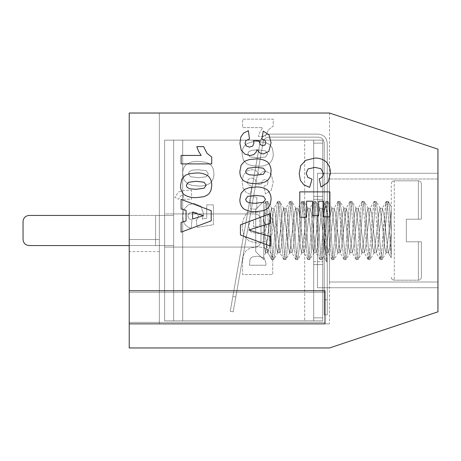 <?xml version="1.0" encoding="UTF-8"?>
<svg xmlns="http://www.w3.org/2000/svg" width="461" height="461" viewBox="0 0 461 461"><rect width="100%" height="100%" fill="white"/><g stroke="black" fill="none" stroke-linecap="round" stroke-linejoin="round"><path stroke-width="0.35" stroke-dasharray="2.31 1.73" d="M129.224 290.741L324.999 290.741L324.999 323.87L129.224 323.87M129.224 322.366L324.999 322.366L129.224 322.366L129.224 292.245L324.999 292.245L324.999 322.366L324.999 292.245L129.224 292.245L129.224 113.031L159.345 113.031L159.345 239.536C159.345 255.071 159.345 255.071 159.345 239.536C159.345 255.071 159.345 255.071 159.345 239.536L159.345 113.031L129.224 113.031L129.224 239.536L129.224 113.031L159.345 113.031L159.345 239.536C159.345 255.071 159.345 255.071 159.345 239.536C159.345 255.071 159.345 255.071 159.345 239.536L159.345 113.031L129.224 113.031L129.224 239.536C129.224 255.071 129.224 255.071 129.224 239.536C129.224 255.071 129.224 255.071 129.224 239.536L129.224 113.031L159.345 113.031L159.345 239.536C159.345 255.071 159.345 255.071 159.345 239.536C159.345 255.071 159.345 255.071 159.345 239.536L159.345 113.031L129.224 113.031L129.224 239.536C129.224 255.071 129.224 255.071 129.224 239.536C129.224 255.071 129.224 255.071 129.224 239.536L129.224 113.031L329.517 113.031L437.95 149.174L437.95 311.826L329.517 347.969L129.224 347.969L129.224 322.366M250.686 220.577L253.521 220.577L253.521 226.806L259.785 226.806L259.785 212.423L246.946 212.423L243.103 219.736L242.094 227.256L243.927 236.009L249.366 241.247L257.67 243.097L266.239 241.063L271.783 235.104L273.24 226.864L272.342 219.407L269.524 215.299L264.718 212.832L263.116 221.81L265.72 223.7L266.625 227.071L264.493 231.958L257.774 233.767L250.784 231.941L248.692 226.806L249.142 223.827L250.686 220.577L253.521 220.577L253.521 226.806L259.785 226.806L259.785 212.423L246.946 212.423L243.103 219.736L242.094 227.256L243.927 236.009L249.366 241.247L257.67 243.097L266.239 241.063L271.783 235.104L273.24 226.864L272.342 219.407L269.524 215.299L264.718 212.832L263.116 221.81L265.72 223.7L266.625 227.071L264.493 231.958L257.774 233.767L250.784 231.941L248.692 226.806L249.142 223.827L250.686 220.577M268.043 182.464L267.138 184.873L264.02 186.123L265.438 194.035L271.229 190.255L273.24 182.302L271.045 173.774L265.519 171.146L261.986 172.212L259.209 175.439L258.206 172.771L255.757 170.449L252.161 169.608L247.108 170.979L243.391 174.95L242.094 181.749L243.062 188.238L245.874 192.145L250.559 194.484L251.671 186.123L248.156 184.602L247.188 181.951L248.421 179.156L251.712 178.027L254.956 179.116L256.109 182.037L255.613 184.746L261.594 184.314L261.491 183.224L262.54 180.493L265.023 179.387L267.224 180.205L268.043 182.464L267.138 184.873L264.02 186.123L265.438 194.035L271.229 190.255L273.24 182.302L271.045 173.774L265.519 171.146L261.986 172.212L259.209 175.439L258.206 172.771L255.757 170.449L252.161 169.608L247.108 170.979L243.391 174.95L242.094 181.749L243.062 188.238L245.874 192.145L250.559 194.484L251.671 186.123L248.156 184.602L247.188 181.951L248.421 179.156L251.712 178.027L254.956 179.116L256.109 182.037L255.613 184.746L261.594 184.314L261.491 183.224L262.54 180.493L265.023 179.387L267.224 180.205L268.043 182.464M267.674 153.951L265.559 156.947L257.774 157.875L249.902 156.867L247.805 153.911L248.692 151.709L251.527 150.332L257.543 149.883L265.599 150.908L267.674 153.951L265.559 156.947L257.774 157.875L249.902 156.867L247.805 153.911L248.692 151.709L251.527 150.332L257.543 149.883L265.599 150.908L267.674 153.951M246.86 163.874L251.401 165.58L257.791 166.173C262.182 166.479 266.187 165.453 269.812 163.09C272.244 160.445 273.39 157.305 273.24 153.663L272.48 148.667L270.532 145.486L268.002 143.555L264.919 142.403L257.895 141.562C253.602 141.331 249.603 142.253 245.897 144.333C243.154 146.886 241.887 150.073 242.094 153.888L243.31 160.03L246.86 163.874L251.401 165.58L257.791 166.173C262.182 166.479 266.187 165.453 269.812 163.09C272.244 160.445 273.39 157.305 273.24 153.663L272.48 148.667L270.532 145.486L268.002 143.555L264.919 142.403L257.895 141.562C253.602 141.331 249.603 142.253 245.897 144.333C243.154 146.886 241.887 150.073 242.094 153.888L243.31 160.03L246.86 163.874M196.179 220.237L197.204 227.371L213.391 224.72L213.391 204.851L206.718 204.851L206.718 218.307L202.195 219.027L203.18 216.272L203.508 213.564L200.777 206.228L193.897 203.41L188.29 204.874L184.175 208.983L182.758 215.783L183.317 220.9L184.999 224.513L187.546 226.916L191.079 228.46L192.007 219.995L188.901 218.554L187.858 215.863L189.171 212.988L193.136 211.835L197.083 212.988L198.334 216.048L197.74 218.393L196.179 220.237L197.204 227.371L213.391 224.72L213.391 204.851L206.718 204.851L206.718 218.307L202.195 219.027L203.18 216.272L203.508 213.564L200.777 206.228L193.897 203.41L188.29 204.874L184.175 208.983L182.758 215.783L183.317 220.9L184.999 224.513L187.546 226.916L191.079 228.46L192.007 219.995L188.901 218.554L187.858 215.863L189.171 212.988L193.136 211.835L197.083 212.988L198.334 216.048L197.74 218.393L196.179 220.237M183.276 194.945L183.276 199.221L191.574 199.221L191.574 190.284L184.694 190.284L178.689 191.868L174.811 197.268L178.465 199.221L180.683 195.954L183.276 194.945L183.276 199.221L191.574 199.221L191.574 190.284L184.694 190.284L178.689 191.868L174.811 197.268L178.465 199.221L180.683 195.954L183.276 194.945M268.475 129.766L273.24 126.066L273.24 119.145L242.607 119.145L242.607 127.611L262.684 127.611L260.154 131.598L258.304 136.404L265.167 136.404L268.475 129.766L273.24 126.066L273.24 119.145L242.607 119.145L242.607 127.611L262.684 127.611L260.154 131.598L258.304 136.404L265.167 136.404L268.475 129.766M208.337 173.809L206.223 176.805L198.437 177.733L190.566 176.724L188.474 173.768L189.356 171.567L192.191 170.19L198.213 169.74L206.263 170.766L208.337 173.809L206.223 176.805L198.437 177.733L190.566 176.724L188.474 173.768L189.356 171.567L192.191 170.19L198.213 169.74L206.263 170.766L208.337 173.809M187.529 183.732L192.07 185.437L198.455 186.031C202.846 186.336 206.851 185.31 210.475 182.948C212.913 180.303 214.054 177.162 213.91 173.52L213.149 168.524L211.196 165.343L208.666 163.413L205.589 162.26L198.558 161.419C194.265 161.189 190.266 162.111 186.561 164.191C183.818 166.744 182.55 169.925 182.758 173.745L183.974 179.888L187.529 183.732L192.07 185.437L198.455 186.031C202.846 186.336 206.851 185.31 210.475 182.948C212.913 180.303 214.054 177.162 213.91 173.52L213.149 168.524L211.196 165.343L208.666 163.413L205.589 162.26L198.558 161.419C194.265 161.189 190.266 162.111 186.561 164.191C183.818 166.744 182.55 169.925 182.758 173.745L183.974 179.888L187.529 183.732M250.358 196.887L250.358 209.052L256.829 209.052L256.829 196.887L250.358 196.887L250.358 209.052L256.829 209.052L256.829 196.887L250.358 196.887M264.141 257.745L265.911 262.926L265.911 265.242L249.453 265.242L250.087 258.811L252.346 256.881L257.59 256.183L264.141 257.745L265.911 262.926L265.911 265.242L249.453 265.242L250.087 258.811L252.346 256.881L257.59 256.183L264.141 257.745M242.607 260.724L242.607 274.554L272.728 274.554L272.728 260.724L271.621 254.132L268.435 249.96L263.606 247.574L257.774 246.837L250.271 247.943L245.817 250.986L243.431 255.175L242.607 260.724L242.607 274.554L272.728 274.554L272.728 260.724L271.621 254.132L268.435 249.96L263.606 247.574L257.774 246.837L250.271 247.943L245.817 250.986L243.431 255.175L242.607 260.724M299.765 217.264L299.765 191.874L329.886 191.874L329.886 216.814L323.455 216.814L323.455 201.198L318.666 201.198L318.666 215.685L312.523 215.685L312.523 201.198L306.582 201.198L306.582 217.264L299.765 217.264M265.496 171.192L263.375 168.196L255.59 167.268M241.126 165.113L244.682 161.269L249.222 159.564L255.613 158.97M243.713 180.81C240.97 178.257 239.703 175.071 239.916 171.256M267.628 162.053C270.065 164.698 271.206 167.839 271.062 171.48L270.302 176.471L268.348 179.657L265.824 181.588L262.741 182.74L255.711 183.582M265.496 199.256L263.375 196.259L255.59 195.331M241.126 193.176L244.682 189.333L249.222 187.627L255.613 187.033M243.713 208.873C240.97 206.321 239.703 203.14 239.916 199.319M267.628 190.116C270.065 192.761 271.206 195.902 271.062 199.544L270.302 204.54L268.348 207.721L265.824 209.657L262.741 210.804L255.711 211.645M206.96 153.277L211.726 156.976L211.726 163.897L181.092 163.897L181.092 155.432L201.163 155.432L198.639 151.45L196.789 146.638L203.653 146.638L206.96 153.277M206.159 185.224L204.044 182.228L196.253 181.3M181.79 179.145L185.345 175.301L189.886 173.595L196.277 173.002M184.377 194.842C181.634 192.289 180.366 189.102 180.579 185.287M208.297 176.085C210.729 178.73 211.87 181.87 211.726 185.512L210.965 190.508L209.012 193.689L206.488 195.62L203.405 196.772L196.38 197.613M240.429 234.949L240.429 224.859L270.549 213.478L270.549 223.216L248.871 229.993L270.549 236.672L270.549 246.122L240.429 234.949M203.405 215.673L192.577 212.365L192.577 219.004L203.405 215.673M181.092 232.171L181.092 222.433L186.065 220.952L186.065 210.354L181.092 208.896L181.092 199.383L211.213 210.7L211.213 220.854L181.092 232.171M253.435 140.398L259.41 140.824M252.778 146.028L253.925 143.106M245.01 143.187L246.243 145.981L249.528 147.111M240.878 136.9L243.696 132.999L248.381 130.659L249.487 139.02M268.861 151.369L263.335 153.997L259.802 152.925L257.031 149.704L256.022 152.372L253.579 154.694L249.983 155.536L244.929 154.158L241.207 150.194L239.916 143.394M261.836 139.02L263.254 131.108L269.045 134.889L271.062 142.841M308.063 168.922L306.213 173.198M320.885 168.674L314.949 167.401M321.029 187.085L319.202 178.868M305.683 160.336L314.886 158.077C319.243 157.933 323.075 159.252 326.371 162.042M307.712 177.226L312.068 179.214L309.608 187.373L303.874 184.786L300.399 180.389L299.229 173.728L300.647 165.695M437.95 287.727L437.95 173.273L317.473 173.273L317.473 287.727L317.473 173.273L317.473 287.727L317.473 173.273L437.95 173.273L437.95 287.727L317.473 287.727L437.95 287.727L437.95 173.273L317.473 173.273L437.95 173.273L437.95 287.727L317.473 287.727L437.95 287.727M129.224 239.536C129.224 255.071 129.224 255.071 129.224 239.536C129.224 255.071 129.224 255.071 129.224 239.536L159.345 239.536L129.224 239.536M159.345 113.031L329.517 113.031L159.345 113.031L329.517 113.031L159.345 113.031L159.345 323.87L329.517 323.87L159.345 323.87L329.517 323.87L159.345 323.87L329.517 323.87L159.345 323.87L159.345 113.031L159.345 323.87L159.345 113.031L329.517 113.031L159.345 113.031L159.345 323.87L159.345 113.031M329.517 113.031L329.517 323.87L329.517 113.031M329.517 230.5L329.517 178.995L329.517 282.005L329.517 178.995L329.517 282.005L329.517 178.995L437.95 178.995L329.517 178.995L437.95 178.995L437.95 282.005L437.95 178.995L437.95 282.005L437.95 178.995L437.95 282.005L437.95 230.5L437.95 282.005L437.95 230.5L437.95 282.005L329.517 282.005L329.517 230.5M324.25 222.461L324.25 257.566L324.25 248.646L327.258 214.117C327.258 203.468 327.258 203.468 327.258 214.117C327.258 203.468 327.258 203.468 327.258 214.117L327.258 260.678L326.549 261.52L324.25 238.539L324.25 222.461L324.25 248.646L327.258 214.117L327.258 260.678L326.549 261.52L324.25 238.539L324.25 248.646L324.25 203.393L325.921 206.269L325.668 206.055L324.25 212.36L324.25 222.444C325.253 238.579 326.255 256.679 327.258 260.684C327.258 262.084 327.258 262.084 327.258 260.684C327.258 262.084 327.258 262.084 327.258 260.684L327.258 214.129L325.668 206.055L324.25 212.36L324.25 203.393L325.921 206.269L325.668 206.055L324.25 212.36L324.25 222.444C325.253 238.579 326.255 256.679 327.258 260.684C327.258 262.084 327.258 262.084 327.258 260.684C327.258 262.084 327.258 262.084 327.258 260.684L327.258 214.129L325.921 206.269L327.258 214.129L327.258 260.684C326.255 256.673 325.253 238.573 324.25 222.444L324.25 203.393L325.921 206.269M327.258 299.777L327.258 143.152L327.258 314.834L324.25 314.834L324.25 299.777L324.25 314.834L327.258 314.834L327.258 143.152C326.688 137.701 323.674 134.693 318.223 134.116C323.674 134.693 326.688 137.701 327.258 143.152L327.258 314.834L324.25 314.834L324.25 143.152C323.864 139.522 321.859 137.511 318.223 137.13C321.859 137.511 323.864 139.522 324.25 143.152L324.25 314.834L327.258 314.834L327.258 143.152C326.688 137.701 323.674 134.693 318.223 134.116L269.063 134.116C264.32 134.485 261.352 136.975 260.165 141.585L230.241 311.302L260.165 141.585C261.352 136.975 264.32 134.485 269.063 134.116L318.223 134.116C323.674 134.693 326.688 137.701 327.258 143.152L327.258 299.777L324.25 299.777L324.25 143.152C323.864 139.522 321.859 137.511 318.223 137.13L269.063 137.13C265.899 137.372 263.923 139.032 263.133 142.109L233.203 311.826L230.241 311.302L233.203 311.826L263.133 142.109C263.923 139.032 265.899 137.372 269.063 137.13L318.223 137.13C321.859 137.511 323.864 139.522 324.25 143.152L324.25 314.834L324.25 143.152C323.864 139.522 321.859 137.511 318.223 137.13L269.063 137.13C265.899 137.372 263.923 139.032 263.133 142.109L233.203 311.826L230.241 311.302L232.851 296.469L230.241 311.302L233.203 311.826L263.133 142.109C263.923 139.032 265.899 137.372 269.063 137.13L318.223 137.13C321.859 137.511 323.864 139.522 324.25 143.152L324.25 299.777L327.258 299.777M255.722 209.415L263.761 201.382L255.722 209.415L263.761 201.382L263.761 259.618L263.761 202.713L263.761 217.696L265.899 201.353L267.57 211.732L269.478 238.971L271.379 258.506L271.927 259.601L273.287 252.599L277.096 204.154L277.948 201.428L279.003 205.641L282.812 254.507L283.97 259.578L284.719 257.48L288.528 209.45L289.992 201.382L290.436 202.097L292.337 220.554L294.245 248.047L296.02 259.658L298.054 244.705L299.961 216.906L302.041 201.348L302.906 204.332L303.77 212.4L305.678 239.795L307.579 258.736L308.069 259.612L309.487 252.023L313.296 203.791L314.091 201.422L315.203 206.107L319.012 254.985L320.113 259.578L320.919 257.14L324.728 208.862L326.134 201.388L326.636 202.304L328.537 221.366L330.445 248.733L332.162 259.652L334.254 243.944L336.161 216.146L338.069 201.394L339.077 204.523L341.878 240.607L343.779 258.944L344.211 259.618L345.687 251.429L347.594 224.899L349.496 203.457L350.003 201.613L351.403 206.591L355.212 255.446L356.255 259.572L357.119 256.777L360.928 208.291L362.075 201.59L362.836 202.54L364.737 222.19L366.645 249.395L368.304 259.647L370.454 243.172L372.361 215.402L374.332 201.336L375.254 204.719L378.078 241.414L379.985 259.122L380.354 259.629L381.887 250.819L385.696 203.145L386.381 201.417L387.603 207.093L391.262 257.808L388.145 252.467L388.439 252.72L389.85 247.015L391.262 232.69L391.262 210.245M391.262 254.691L387.603 207.093L386.381 201.417L385.696 203.145L381.887 250.819L380.354 259.629L379.985 259.122L378.078 241.414L375.254 204.719L374.332 201.336L372.361 215.402L370.454 243.172L368.304 259.647L366.645 249.395L364.737 222.19L362.836 202.54L362.283 201.399L360.928 208.291L357.119 256.777L356.255 259.572L355.212 255.446L351.403 206.591L350.233 201.417L349.496 203.457L345.687 251.429L344.211 259.618L343.779 258.944L341.878 240.607L339.97 213.086L339.077 204.523L338.184 201.342L336.161 216.146L334.254 243.944L332.162 259.652L330.445 248.733L328.537 221.366L326.636 202.304L326.134 201.388L324.728 208.862L320.919 257.14L320.113 259.578L319.012 254.985L315.203 206.107L314.091 201.422L313.296 203.791L309.487 252.023L308.069 259.612L307.579 258.736L305.678 239.795L303.77 212.4L302.906 204.332L302.041 201.348L299.961 216.906L298.054 244.705L296.02 259.658L294.245 248.047L292.337 220.554L290.436 202.097L289.992 201.382L288.528 209.45L284.719 257.48L283.97 259.578L282.812 254.507L279.003 205.641L277.948 201.428L277.096 204.154L273.287 252.599L271.927 259.601L271.379 258.506L269.478 238.971L267.57 211.732L265.899 201.353L263.761 217.696L263.761 259.618L263.761 201.382L263.761 259.618L263.761 202.713L263.761 217.696L265.709 239.103L267.662 252.507L265.709 239.103L263.761 217.696L265.899 201.353L267.57 211.732L269.478 238.971L271.379 258.506L271.927 259.601L273.287 252.599L277.096 204.154L277.948 201.428L279.003 205.641L282.812 254.507L283.97 259.578L284.719 257.48L288.528 209.45L289.992 201.382L290.436 202.097L292.337 220.554L294.245 248.047L296.02 259.658L298.054 244.705L299.961 216.906L302.041 201.348L302.906 204.332L303.77 212.4L305.678 239.795L307.579 258.736L308.069 259.612L309.487 252.023L313.296 203.791L314.091 201.422L315.203 206.107L319.012 254.985L320.113 259.578L320.919 257.14L324.728 208.862L326.134 201.388L326.636 202.304L328.537 221.366L330.445 248.733L332.162 259.652L334.254 243.944L336.161 216.146L338.069 201.394L339.077 204.523L341.878 240.607L343.779 258.944L344.211 259.618L345.687 251.429L349.496 203.457L350.233 201.417L351.403 206.591L355.212 255.446L356.255 259.572L357.119 256.777L360.928 208.291L362.283 201.399L362.836 202.54L364.737 222.19L366.645 249.395L368.103 259.462L368.552 259.428L370.454 243.172L372.361 215.402L374.119 201.515L375.254 204.719L378.078 241.414L380.123 259.451L381.887 250.819L383.794 224.058L386.145 201.601L387.603 207.093L391.262 254.691L391.262 232.69L391.262 257.808L388.145 252.467L388.439 252.72L389.85 247.015L391.262 232.69L391.262 257.808L388.145 252.467L388.439 252.72L389.85 247.015L391.262 232.69M263.761 217.523L265.709 239.103L267.962 252.749L269.397 246.854L270.826 232.2L273.984 208.274L275.419 214.163L276.854 228.84L280.011 252.732L281.446 246.785L282.887 232.096L286.033 208.239L287.474 214.238L288.909 228.921L292.055 252.789L293.496 246.779L294.931 232.119L298.083 208.211L299.512 214.169L300.947 228.794L304.11 252.755L305.539 246.86L306.968 232.211L310.132 208.274L311.567 214.163L312.996 228.835L316.154 252.726L317.589 246.796L319.029 232.108L322.176 208.245L323.616 214.238L325.057 228.921L328.203 252.784L329.638 246.773L331.073 232.108L334.225 208.211L335.66 214.181L337.089 228.806L340.253 252.761L341.682 246.86L343.111 232.217L346.274 208.268L347.709 214.158L349.138 228.829L352.296 252.726L353.731 246.808L355.172 232.125L358.324 208.251L359.759 214.238L361.199 228.927L364.346 252.778L365.78 246.773L367.221 232.102L370.373 208.205L371.802 214.192L373.237 228.823L376.395 252.766L377.824 246.86L379.253 232.229L382.423 208.268L383.852 214.152L388.145 252.467L383.852 214.152L382.423 208.268L383.852 214.152L388.145 252.467M263.761 243.333L265.582 252.789L265.853 252.559L270.169 214.238L271.604 208.216L274.75 232.085L276.191 246.773L277.631 252.749L277.908 252.495L282.218 214.209L283.653 208.274L286.811 232.177L288.246 246.848L289.675 252.732L289.981 252.478L294.268 214.146L295.697 208.239L298.861 232.211L300.295 246.837L301.725 252.789L304.877 228.898L306.311 214.232L307.746 208.211L310.898 232.085L312.333 246.768L313.774 252.755L316.92 228.904L318.361 214.215L319.796 208.274L322.954 232.171L324.388 246.842L325.823 252.726L328.981 228.8L330.41 214.146L331.839 208.251L335.009 232.217L336.438 246.842L337.867 252.784L341.019 228.881L342.454 214.227L343.894 208.211L347.041 232.085L348.481 246.768L349.922 252.761L353.063 228.91L354.503 214.227L355.938 208.268L359.096 232.16L360.531 246.837L361.966 252.726L365.124 228.806L366.553 214.152L367.987 208.257L371.151 232.223L372.58 246.854L374.015 252.778L377.167 228.863L378.602 214.215L380.037 208.205L383.183 232.09L384.624 246.768L386.064 252.766L388.796 233.669L391.262 210.21L391.262 232.448L389.361 207.185L388.335 201.613L387.453 203.094L383.644 250.715L382.1 259.629L381.737 259.145L379.835 241.541L377.928 213.904L376.078 201.336L375.07 205.341L372.211 243.045L370.05 259.647L368.402 249.505L366.495 222.329L364.588 202.581L364.023 201.399L362.686 208.199L358.877 256.714L358.007 259.572L356.97 255.521L353.161 206.672L351.979 201.417L351.253 203.405L347.444 251.331L345.957 259.624L345.537 258.973L343.629 240.74L341.728 213.201L339.93 201.342L337.919 216.025L336.011 243.817L333.908 259.652L333.055 256.737L332.202 248.842L330.295 221.505L328.388 202.344L327.88 201.394L326.486 208.77L322.671 257.082L321.859 259.578L320.77 255.066L316.961 206.182L315.837 201.422L315.053 203.739L311.244 251.925L309.815 259.612L309.337 258.771L307.429 239.927L305.528 212.515L303.787 201.342L301.713 216.779L299.811 244.584L297.766 259.658L296.884 256.547L296.002 248.162L294.095 220.686L291.974 201.566L290.286 209.352L286.471 257.422L285.716 259.578L284.57 254.587L280.755 205.715L279.913 201.624L278.853 204.09L275.044 252.507L273.874 259.41L273.137 258.546L271.229 239.103L269.328 211.841L267.847 201.538L267.42 201.532L265.513 217.546L263.761 243.448L263.761 217.552L263.761 243.448L265.582 252.789L268.728 228.904L270.169 214.238L271.604 208.216L274.75 232.085L276.191 246.773L277.631 252.749L280.778 228.892L282.218 214.209L283.653 208.274L283.941 208.528L288.246 246.848L289.675 252.726L292.839 228.789L294.268 214.146L295.697 208.239L295.997 208.476L300.295 246.837L301.725 252.789L304.877 228.898L306.311 214.232L307.746 208.211L310.898 232.085L312.333 246.768L313.774 252.755L316.92 228.904L318.361 214.215L319.796 208.274L322.954 232.171L324.388 246.842L325.823 252.726L328.981 228.8L330.41 214.146L331.839 208.251L335.009 232.217L336.438 246.842L337.867 252.784L341.019 228.881L342.454 214.227L343.894 208.211L347.041 232.085L348.481 246.768L349.922 252.761L353.063 228.91L354.503 214.227L355.938 208.268L359.096 232.16L360.531 246.837L361.966 252.726L365.124 228.806L366.553 214.152L367.987 208.257L371.151 232.223L372.58 246.854L374.015 252.778L377.167 228.863L378.602 214.215L380.037 208.205L383.183 232.09L384.624 246.768L386.064 252.766L388.796 233.669L391.262 210.21L391.262 206.637L388.127 201.417L387.453 203.094L385.546 223.919L383.644 250.715L382.1 259.629L381.737 259.145L379.835 241.541L377.928 213.904L376.078 201.336L375.07 205.341L372.211 243.045L370.05 259.647L368.402 249.505L366.495 222.329L364.588 202.581L364.023 201.399L362.686 208.199L358.877 256.714L358.007 259.572L356.97 255.521L353.161 206.672L351.979 201.417L351.253 203.405L347.444 251.331L345.957 259.624L345.537 258.973L343.629 240.74L341.728 213.201L339.93 201.342L337.919 216.025L336.011 243.817L333.908 259.652L333.055 256.737L332.202 248.842L330.295 221.505L328.388 202.344L327.88 201.394L326.486 208.77L322.671 257.082L321.859 259.578L320.77 255.066L316.961 206.182L315.837 201.422L315.053 203.739L311.244 251.925L309.815 259.612L309.337 258.771L307.429 239.927L305.528 212.515L303.989 201.526L303.62 201.445L301.713 216.779L299.811 244.584L297.766 259.658L296.884 256.547L296.002 248.162L294.095 220.686L291.974 201.566L290.286 209.352L286.471 257.422L285.716 259.578L284.57 254.587L280.755 205.715L279.913 201.624L278.853 204.09L275.044 252.507L273.874 259.41L273.137 258.546L271.229 239.103L269.328 211.841L267.847 201.538L267.42 201.532L265.513 217.546L263.761 243.448L265.582 252.789L268.728 228.904L270.169 214.238L271.604 208.216L274.75 232.085L276.191 246.773L277.631 252.749L280.778 228.892L282.218 214.209L283.653 208.274L283.941 208.528L288.246 246.848L289.675 252.732L292.839 228.789L294.268 214.146L295.697 208.239L295.997 208.476L300.295 246.837L301.725 252.789L304.877 228.898L306.311 214.232L307.746 208.211L310.898 232.085L312.333 246.768L313.774 252.755L316.92 228.904L318.361 214.215L319.796 208.274L322.954 232.171L324.388 246.842L325.823 252.726L328.981 228.8L330.41 214.146L331.839 208.251L335.009 232.217L336.438 246.842L337.867 252.784L341.019 228.881L342.454 214.227L343.894 208.211L347.041 232.085L348.481 246.768L349.922 252.761L353.063 228.91L354.503 214.227L355.938 208.268L359.096 232.16L360.531 246.837L361.966 252.726L365.124 228.806L366.553 214.152L367.987 208.257L371.151 232.223L372.58 246.854L374.015 252.778L377.167 228.863L378.602 214.215L380.037 208.205L383.183 232.09L384.624 246.768L386.064 252.766L388.796 233.669L391.262 210.21L391.262 232.448L389.361 207.185L388.127 201.417L387.453 203.094L385.546 223.919L383.644 250.715L382.1 259.629L381.737 259.145L379.835 241.541L377.928 213.904L376.078 201.336L375.07 205.341L372.211 243.045L370.05 259.647L368.402 249.505L366.495 222.329L364.588 202.581L364.023 201.399L362.686 208.199L358.877 256.714L358.007 259.572L356.97 255.521L353.161 206.672L351.979 201.417L351.253 203.405L347.444 251.331L345.957 259.624L345.537 258.973L343.629 240.74L341.728 213.201L339.93 201.342L337.919 216.025L336.011 243.817L333.908 259.652L333.055 256.737L332.202 248.842L330.295 221.505L328.388 202.344L327.88 201.394L326.486 208.77L322.671 257.082L321.859 259.578L320.77 255.066L316.961 206.182L315.837 201.422L315.053 203.739L311.244 251.925L309.815 259.612L309.337 258.771L307.429 239.927L305.528 212.515L303.787 201.342L301.713 216.779L299.811 244.584L297.766 259.658L296.884 256.547L296.002 248.162L294.095 220.686L291.974 201.566L290.286 209.352L286.471 257.422L285.716 259.578L284.57 254.587L280.755 205.715L279.913 201.624L278.853 204.09L275.044 252.507L273.874 259.41L273.137 258.546L271.229 239.103L269.328 211.841L267.847 201.538L267.42 201.532L265.513 217.546L263.761 243.448L263.761 217.552M263.761 259.618L255.722 251.585L255.722 209.415L255.722 251.585L255.722 209.415L255.722 251.585L255.722 209.415L255.722 251.585L255.722 209.415L255.722 251.585L255.722 209.415L255.722 251.585L255.722 209.415L255.722 251.585L263.761 259.618L255.722 251.585M391.262 210.21L391.262 254.645L391.262 232.448L389.361 207.185L388.335 201.613L391.262 206.637L388.335 201.613M406.325 219.206L406.325 241.795L406.325 219.206L418.375 219.206L406.325 219.206L406.325 241.795L418.375 241.795L406.325 241.795L406.325 219.206L421.383 219.206L406.325 219.206L406.325 241.795L421.383 241.795L406.325 241.795L406.325 219.206L421.383 219.206L421.383 183.812L421.383 219.206L421.383 183.812L421.383 219.206L406.325 219.206M421.383 183.812C421.193 181.997 420.19 180.994 418.375 180.804C420.19 180.994 421.193 181.997 421.383 183.812C421.193 181.997 420.19 180.994 418.375 180.804L394.276 180.804L418.375 180.804L418.375 219.206L418.375 180.804L418.375 219.206L418.375 180.804L418.375 219.206L421.383 219.206L421.383 183.812L421.383 219.206L421.383 183.812L421.383 219.206L418.375 219.206L418.375 180.804L394.276 180.804L394.276 280.196L394.276 180.804C392.461 180.994 391.458 181.997 391.262 183.812L391.262 230.5M421.383 241.795L421.383 277.188L421.383 241.795L421.383 277.188L421.383 241.795L418.375 241.795L421.383 241.795L421.383 277.188L421.383 241.795L421.383 277.188L421.383 241.795L406.325 241.795L421.383 241.795L421.383 277.188L421.383 241.795M129.224 245.557L173.647 245.557L173.647 215.443L164.612 215.443L164.612 245.557L173.647 245.557L29.072 245.557C25.441 245.177 23.43 243.166 23.05 239.536C23.43 243.166 25.441 245.177 29.072 245.557L173.647 245.557L173.647 213.933L254.973 213.933C258.604 214.319 260.615 216.324 260.995 219.96L260.995 241.04C260.615 244.676 258.604 246.681 254.973 247.067C258.604 246.681 260.615 244.676 260.995 241.04L260.995 219.96C260.615 216.324 258.604 214.319 254.973 213.933L164.612 213.933L164.612 140.138L313.705 140.138L313.705 320.862L182.683 320.862L322.74 320.862L313.705 320.862L322.74 320.862L313.705 320.862L313.705 140.138L322.74 140.138L304.669 140.138L322.74 140.138L313.705 140.138L322.74 140.138L322.74 320.862L322.74 264.608L313.705 264.608L322.74 264.608L313.705 264.608L313.705 261.646L313.705 264.608L322.74 264.608L322.74 143.152L322.74 196.392L322.74 143.152L313.705 143.152L322.74 143.152L313.705 143.152L322.74 143.152L313.705 143.152L322.74 143.152L322.74 140.138L313.705 140.138L313.705 264.608L313.705 199.354L313.705 264.608L322.74 264.608L322.74 199.354L322.74 320.862L182.683 320.862L322.74 320.862L322.74 140.138L164.612 140.138L164.612 320.862L182.683 320.862L164.612 320.862L182.683 320.862L164.612 320.862L164.612 140.138L322.74 140.138L304.669 140.138L322.74 140.138L322.74 320.862L182.683 320.862L304.669 320.862L182.683 320.862L182.683 247.067L254.973 247.067L164.612 247.067L164.612 320.862L182.683 320.862L164.612 320.862L173.647 320.862L173.647 247.067L164.612 247.067L164.612 320.862L182.683 320.862L164.612 320.862L173.647 320.862L173.647 245.557L164.612 245.557L164.612 247.067L173.647 247.067L173.647 213.933L254.973 213.933C258.604 214.319 260.615 216.324 260.995 219.96L260.995 241.04C260.615 244.676 258.604 246.681 254.973 247.067L173.647 247.067L173.647 245.557L29.072 245.557L164.612 245.557L164.612 247.067L254.973 247.067C258.604 246.681 260.615 244.676 260.995 241.04L260.995 219.96C260.615 216.324 258.604 214.319 254.973 213.933C258.604 214.319 260.615 216.324 260.995 219.96L260.995 241.04C260.615 244.676 258.604 246.681 254.973 247.067L164.612 247.067L182.683 247.067L173.647 247.067L173.647 320.862L322.74 320.862L322.74 140.138L173.647 140.138L322.74 140.138L322.74 143.152L322.74 140.138L313.705 140.138L313.705 320.862L313.705 317.848L313.705 320.862L322.74 320.862L313.705 320.862L313.705 140.138L322.74 140.138L322.74 320.862L182.683 320.862L313.705 320.862L313.705 317.848L313.705 320.862L322.74 320.862L322.74 140.138L322.74 320.862L173.647 320.862L173.647 140.138L173.647 213.933L164.612 213.933L164.612 320.862L164.612 140.138L164.612 215.443L29.072 215.443C25.441 215.823 23.43 217.834 23.05 221.464C23.43 217.834 25.441 215.823 29.072 215.443C25.441 215.823 23.43 217.834 23.05 221.464C23.43 217.834 25.441 215.823 29.072 215.443L155.576 215.443L29.072 215.443M173.647 215.443L155.576 215.443L173.647 215.443L155.576 215.443L173.647 215.443L173.647 213.933L182.683 213.933L182.683 140.138L182.683 320.862L182.683 247.067L254.973 247.067C258.604 246.681 260.615 244.676 260.995 241.04L260.995 219.96C260.615 216.324 258.604 214.319 254.973 213.933L164.612 213.933L164.612 140.138L173.647 140.138L173.647 320.862L164.612 320.862L173.647 320.862L173.647 140.138L182.683 140.138L182.683 320.862L322.74 320.862L322.74 264.608L322.74 317.848L322.74 264.608L313.705 264.608L313.705 320.862L313.705 317.848L322.74 317.848L313.705 317.848L322.74 317.848L313.705 317.848L322.74 317.848L313.705 317.848L313.705 196.392L313.705 199.354L313.705 196.392L313.705 199.354L313.705 196.392L322.74 196.392L322.74 199.354L322.74 196.392L313.705 196.392L322.74 196.392L313.705 196.392L322.74 196.392L313.705 196.392L313.705 140.138L313.705 320.862L313.705 140.138L304.669 140.138L322.74 140.138L173.647 140.138L173.647 213.933L164.612 213.933L164.612 215.443L129.224 215.443M23.05 239.536L23.05 221.464L23.05 239.536C23.43 243.166 25.441 245.177 29.072 245.557C25.441 245.177 23.43 243.166 23.05 239.536L23.05 221.464M271.69 259.416L267.662 252.507L271.69 259.416L267.662 252.507L267.962 252.749L269.397 246.854L270.826 232.2L273.984 208.274L275.419 214.163L279.723 252.478L280.011 252.732L281.446 246.785L282.887 232.096L286.033 208.239L287.474 214.238L288.909 228.921L292.055 252.789L293.496 246.779L294.931 232.119L298.083 208.211L299.512 214.169L303.811 252.519L304.11 252.755L305.539 246.86L306.968 232.211L310.132 208.274L311.567 214.163L312.996 228.835L316.154 252.726L317.589 246.796L319.029 232.108L322.176 208.245L323.616 214.238L325.057 228.921L328.203 252.784L329.638 246.773L331.073 232.108L334.225 208.211L335.66 214.181L337.089 228.806L340.253 252.761L341.682 246.86L345.975 208.516L346.274 208.268L347.709 214.158L349.138 228.829L352.296 252.726L353.731 246.808L355.172 232.125L358.324 208.251L359.759 214.238L361.199 228.927L364.346 252.778L365.78 246.773L367.221 232.102L370.373 208.205L371.802 214.192L373.237 228.823L376.395 252.766L377.824 246.86L379.253 232.229L382.423 208.268L379.253 232.229L377.824 246.86L376.395 252.766L374.015 252.761M326.549 261.52L324.25 257.566L326.549 261.52L324.25 257.566L324.25 248.646L327.258 214.117C327.258 203.468 327.258 203.468 327.258 214.117C327.258 203.468 327.258 203.468 327.258 214.117L327.258 260.678L326.549 261.52L324.25 238.539M260.165 141.585L232.851 296.469L260.165 141.585C261.352 136.975 264.32 134.485 269.063 134.116C264.32 134.485 261.352 136.975 260.165 141.585L230.241 311.302L260.165 141.585C261.352 136.975 264.32 134.485 269.063 134.116L318.223 134.116L269.063 134.116C264.32 134.485 261.352 136.975 260.165 141.585M324.25 248.64L324.25 212.36L324.25 248.64M327.258 260.684C327.258 262.084 327.258 262.084 327.258 260.684C327.258 262.084 327.258 262.084 327.258 260.684M327.258 214.117C327.258 203.468 327.258 203.468 327.258 214.117C327.258 203.468 327.258 203.468 327.258 214.117M235.819 296.993L233.203 311.826L230.241 311.302L233.203 311.826L263.133 142.109L235.819 296.993L232.851 296.469L235.819 296.993M269.063 137.13C265.899 137.372 263.923 139.032 263.133 142.109C263.923 139.032 265.899 137.372 269.063 137.13L318.223 137.13L269.063 137.13M318.223 134.116C323.674 134.693 326.688 137.701 327.258 143.152C326.688 137.701 323.674 134.693 318.223 134.116L269.063 134.116L318.223 134.116M327.258 314.834L324.25 314.834L327.258 314.834M267.662 252.507L267.962 252.749L269.397 246.854L270.826 232.2L273.984 208.274L275.419 214.163L276.854 228.84L280.011 252.732L281.446 246.785L282.887 232.096L286.033 208.239L287.474 214.238L288.909 228.921L292.055 252.789L293.496 246.779L294.931 232.119L298.083 208.211L299.512 214.169L303.811 252.519L304.11 252.755L305.539 246.86L306.968 232.211L310.132 208.274L311.567 214.163L312.996 228.835L316.154 252.726L317.589 246.796L319.029 232.108L322.176 208.245L323.616 214.238L325.057 228.921L328.203 252.784L329.638 246.773L331.073 232.108L334.225 208.211L335.66 214.181L339.953 252.524L340.253 252.761L341.682 246.86L343.111 232.217L346.274 208.268L347.709 214.158L349.138 228.829L352.296 252.726L353.731 246.808L355.172 232.125L358.324 208.251L359.759 214.238L361.199 228.927L364.346 252.778L365.78 246.773L367.221 232.102L370.373 208.205L371.802 214.192L373.237 228.823L376.395 252.766M391.262 232.448L391.262 254.645M421.383 219.206L421.383 183.812L421.383 219.206M322.74 320.862L304.669 320.862L322.74 320.862M322.74 143.152L322.74 196.392L322.74 143.152M313.705 143.152L313.705 196.392L313.705 143.152M313.705 199.354L313.705 261.646L313.705 199.354L322.74 199.354L313.705 199.354M164.612 215.443L164.612 245.557L173.647 245.557L29.072 245.557M173.647 213.933L254.973 213.933L182.683 213.933L182.683 140.138L173.647 140.138L173.647 213.933M173.647 245.557L164.612 245.557M164.612 140.138L173.647 140.138L164.612 140.138M418.375 241.795L418.375 280.196L418.375 241.795M313.705 261.646L322.74 261.646L313.705 261.646M155.576 215.443L155.576 245.557L155.576 215.443M304.669 140.138L304.669 320.862L304.669 140.138M182.683 213.933L182.683 320.862L182.683 213.933M159.345 251.585L129.224 251.585M437.95 282.005L329.517 282.005L437.95 282.005M327.258 261.733L326.751 261.733M327.258 206.055L325.668 206.055M265.68 201.532L263.761 204.834M277.718 201.618L273.69 208.528M283.751 259.387L279.723 252.478M289.79 201.572L285.762 208.487M295.818 259.474L291.79 252.553M301.828 201.52L297.806 208.441M307.833 259.428L303.811 252.519M313.86 201.618L309.832 208.522M319.894 259.382L315.866 252.472M325.933 201.584L321.905 208.499M331.96 259.468L327.932 252.542M337.976 201.515L333.948 208.441M343.981 259.439L339.953 252.524M350.003 201.613L345.975 208.516M356.036 259.376L352.008 252.472M362.075 201.59L358.047 208.505M368.103 259.462L364.081 252.536M374.119 201.515L370.097 208.435M380.123 259.451L376.101 252.536M386.145 201.601L382.117 208.51M267.962 252.761L265.582 252.761M273.984 208.239L271.604 208.239M280.011 252.761L277.631 252.761M286.033 208.239L283.653 208.239M292.055 252.761L289.675 252.761M298.083 208.239L295.697 208.239M304.11 252.761L301.725 252.761M310.132 208.239L307.746 208.239M316.154 252.761L313.774 252.761M322.176 208.239L319.796 208.239M328.203 252.761L325.823 252.761M334.225 208.239L331.839 208.239M340.253 252.761L337.867 252.761M346.274 208.239L343.894 208.239M352.296 252.761L349.922 252.761M358.324 208.239L355.938 208.239M364.346 252.761L361.966 252.761M370.373 208.239L367.987 208.239M382.423 208.239L380.037 208.239M388.439 252.761L386.064 252.761M265.853 252.559L263.761 256.16M271.875 208.458L267.847 201.538M277.908 252.495L273.874 259.41M283.941 208.528L279.913 201.624M289.981 252.478L285.953 259.387M295.997 208.476L291.974 201.566M302.001 252.559L297.979 259.485M308.017 208.453L303.989 201.526M314.045 252.507L310.017 259.422M320.084 208.528L316.056 201.618M326.123 252.478L322.095 259.382M332.145 208.487L328.117 201.578M338.149 252.559L334.127 259.48M344.16 208.447L340.132 201.52M350.187 252.513L346.159 259.434M356.226 208.522L352.198 201.613M362.265 252.472L358.237 259.382M368.287 208.493L364.265 201.584M374.297 252.553L370.275 259.468M380.302 208.441L376.28 201.515M386.33 252.519L382.302 259.445M265.899 201.382L267.645 201.382M271.927 259.618L273.673 259.618M277.948 201.382L279.694 201.382M283.97 259.618L285.716 259.618M289.992 201.382L291.738 201.382M296.02 259.618L297.766 259.618M302.041 201.382L303.787 201.382M308.069 259.618L309.815 259.618M314.091 201.382L315.837 201.382M320.113 259.618L321.859 259.618M326.134 201.382L327.88 201.382M332.162 259.618L333.908 259.618M338.184 201.382L339.93 201.382M344.211 259.618L345.957 259.618M350.233 201.382L351.979 201.382M356.255 259.618L358.007 259.618M362.283 201.382L364.023 201.382M368.304 259.618L370.05 259.618M374.332 201.382L376.078 201.382M380.354 259.618L382.1 259.618M386.381 201.382L388.127 201.382M421.383 277.188C421.193 279.003 420.19 280.006 418.375 280.196L394.276 280.196L418.375 280.196C420.19 280.006 421.193 279.003 421.383 277.188C421.193 279.003 420.19 280.006 418.375 280.196L394.276 280.196C392.461 280.006 391.458 279.003 391.262 277.188C391.458 279.003 392.461 280.006 394.276 280.196C392.461 280.006 391.458 279.003 391.262 277.188M394.276 180.804C392.461 180.994 391.458 181.997 391.262 183.812C391.458 181.997 392.461 180.994 394.276 180.804"/><path stroke-width="0.69" d="M324.999 323.87L129.224 323.87L129.224 290.741L324.999 290.741L324.999 323.87M129.224 323.87L129.224 347.969L329.517 347.969L437.95 311.826L437.95 149.174L329.517 113.031L129.224 113.031L129.224 290.741M306.213 173.198L307.712 177.226L312.068 179.214L309.608 187.373L303.874 184.786L300.399 180.389L299.229 173.728L300.647 165.695L305.683 160.336L314.886 158.077C319.243 157.933 323.075 159.252 326.371 162.042C329.177 165.245 330.52 168.997 330.399 173.301L328.094 182.239L321.029 187.085L319.202 178.868L321.213 177.963L322.856 176.05L323.432 173.526L320.885 168.674L314.949 167.401L308.063 168.922L306.213 173.198L307.712 177.226M259.41 140.824L259.307 141.913L260.356 144.65L262.845 145.757L265.04 144.938L265.864 142.674L264.96 140.271L261.836 139.02L263.254 131.108L269.045 134.889L271.062 142.841L268.861 151.369L263.335 153.997L259.802 152.925L257.031 149.704L256.022 152.372L253.579 154.694L249.983 155.536L244.929 154.158L241.207 150.194L239.916 143.394L240.878 136.9L243.696 132.999L248.381 130.659L249.487 139.02L245.972 140.542L245.01 143.187L246.243 145.981L249.528 147.111L252.778 146.028L253.925 143.106L253.435 140.398L259.41 140.824L259.307 141.913L260.356 144.65L262.845 145.757L265.04 144.938L265.864 142.674L264.96 140.271L261.836 139.02M181.092 232.171L181.092 222.433L186.065 220.952L186.065 210.354L181.092 208.896L181.092 199.383L211.213 210.7L211.213 220.854L181.092 232.171M240.429 234.949L240.429 224.859L270.549 213.478L270.549 223.216L248.871 229.993L270.549 236.672L270.549 246.122L240.429 234.949M185.345 175.301L189.886 173.595L196.277 173.002C200.668 172.696 204.672 173.722 208.297 176.085C210.729 178.73 211.87 181.87 211.726 185.512L210.965 190.508L209.012 193.689L206.488 195.62L203.405 196.772L196.38 197.613C192.081 197.844 188.082 196.922 184.377 194.842C181.634 192.289 180.366 189.102 180.579 185.287L181.79 179.145L185.345 175.301M206.96 153.277L211.726 156.976L211.726 163.897L181.092 163.897L181.092 155.432L201.163 155.432L198.639 151.45L196.789 146.638L203.653 146.638L206.96 153.277M244.682 189.333L249.222 187.627L255.613 187.033C259.998 186.728 264.009 187.76 267.628 190.116C270.065 192.761 271.206 195.902 271.062 199.544L270.302 204.54L268.348 207.721L265.824 209.657L262.741 210.804L255.711 211.645C251.418 211.881 247.419 210.954 243.713 208.873C240.97 206.321 239.703 203.14 239.916 199.319L241.126 193.176L244.682 189.333M244.682 161.269L249.222 159.564L255.613 158.97C259.998 158.665 264.009 159.69 267.628 162.053C270.065 164.698 271.206 167.839 271.062 171.48L270.302 176.471L268.348 179.657L265.824 181.588L262.741 182.74L255.711 183.582C251.418 183.812 247.419 182.89 243.713 180.81C240.97 178.257 239.703 175.071 239.916 171.256L241.126 165.113L244.682 161.269M299.765 217.264L299.765 191.874L329.886 191.874L329.886 216.814L323.455 216.814L323.455 201.198L318.666 201.198L318.666 215.685L312.523 215.685L312.523 201.198L306.582 201.198L306.582 217.264L299.765 217.264M265.496 171.192L263.375 168.196L255.59 167.268L247.724 168.277L245.627 171.233L246.508 173.434L249.343 174.811L255.365 175.261L263.421 174.235L265.496 171.192L263.421 174.235L255.365 175.261L249.343 174.811L246.508 173.434L245.627 171.233L247.724 168.277L255.59 167.268M239.916 171.256L241.126 165.113M255.711 183.582C251.418 183.812 247.419 182.89 243.713 180.81M255.613 158.97C259.998 158.665 264.009 159.69 267.628 162.053M265.496 199.256L263.375 196.259L255.59 195.331L247.724 196.34L245.627 199.302L246.508 201.497L249.343 202.875L255.365 203.324L263.421 202.298L265.496 199.256L263.421 202.298L255.365 203.324L249.343 202.875L246.508 201.497L245.627 199.302L247.724 196.34L255.59 195.331M239.916 199.319L241.126 193.176M255.711 211.645C251.418 211.881 247.419 210.954 243.713 208.873M255.613 187.033C259.998 186.728 264.009 187.76 267.628 190.116M206.159 185.224L204.044 182.228L196.253 181.3L188.388 182.308L186.29 185.264L187.172 187.466L190.007 188.843L196.029 189.292L204.085 188.267L206.159 185.224L204.085 188.267L196.029 189.292L190.007 188.843L187.172 187.466L186.29 185.264L188.388 182.308L196.253 181.3M180.579 185.287L181.79 179.145M196.38 197.613C192.081 197.844 188.082 196.922 184.377 194.842M196.277 173.002C200.668 172.696 204.672 173.722 208.297 176.085M203.405 215.673L192.577 212.365L192.577 219.004L203.405 215.673M253.925 143.106L253.435 140.398M249.528 147.111L252.778 146.028M249.487 139.02L245.972 140.542L245.01 143.187M239.916 143.394L240.878 136.9M271.062 142.841L268.861 151.369M314.949 167.401L308.063 168.922M319.202 178.868L321.213 177.963L322.856 176.05L323.432 173.526L320.885 168.674M326.371 162.042C329.177 165.245 330.52 168.997 330.399 173.301L328.094 182.239L321.029 187.085M300.647 165.695L305.683 160.336M23.05 221.464L23.05 239.536C23.43 243.166 25.441 245.177 29.072 245.557C25.441 245.177 23.43 243.166 23.05 239.536L23.05 221.464C23.43 217.834 25.441 215.823 29.072 215.443C25.441 215.823 23.43 217.834 23.05 221.464L23.05 239.536M129.224 215.443L29.072 215.443M29.072 245.557L129.224 245.557"/></g></svg>
